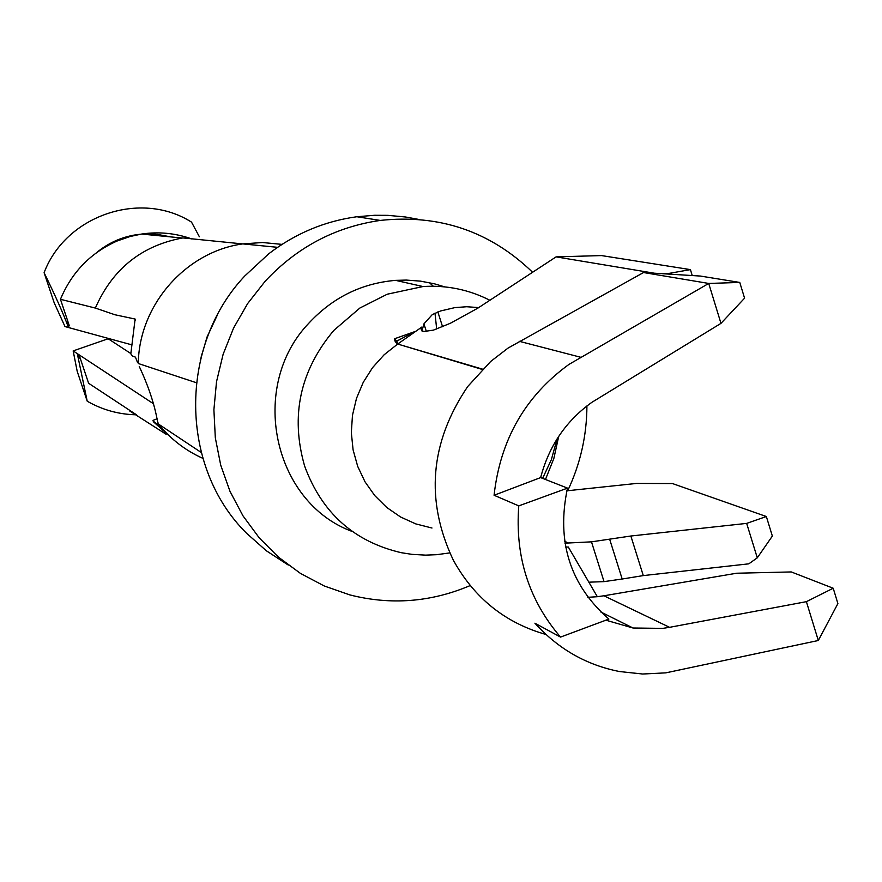 <?xml version="1.0" encoding="UTF-8"?>
<svg xmlns="http://www.w3.org/2000/svg" width="882" height="882" viewBox="0 0 882 882"><rect width="100%" height="100%" fill="white"/><g stroke="black" fill="none" stroke-linecap="round" stroke-linejoin="round"><path stroke-width="1.32" d="M196.333 382.711L138.287 363.516C139.003 304.952 185.904 251.756 242.66 243.917L262.461 242.517L282.019 244.38M202.849 458.353C185.396 450.504 170.59 439.071 158.429 424.044L157.459 421.133L158.429 424.044L201.195 452.455M135.508 320.232L135.122 319.041L114.958 314.764L95.344 308.072L60.45 299.296C71.817 272.13 90.747 252.682 117.251 240.951L130.073 236.508L141.605 234.05C158.793 231.503 175.562 233.157 191.934 238.989M95.344 308.072C112.466 269.087 141.44 245.747 182.276 238.03L182.806 237.953M143.766 234.259L157.459 234.414L170.899 236.916M131.639 344.796L64.992 326.572L54.221 302.868L44.1 272.714C55.412 295.845 63.46 313.882 68.234 326.847L69.303 325.712L60.45 299.296M135.817 414.364L88.608 383.273L79.755 356.89L77.429 354.255L87.219 401.211L77.197 371.322L73.162 350.915L153.512 403.78M68.234 326.847L67.583 320.574M96.447 252.748C108.012 243.145 121.154 237.159 135.872 234.799L140.425 234.237M142.079 234.094L155.563 234.259L168.793 236.707M199.365 236.762L191.526 222.132C140.844 189.895 65.808 215.23 44.1 272.714M136.578 414.805C118.982 414.496 102.532 409.965 87.219 401.211M80.67 359.613L77.429 354.255M130.823 353.539L108.166 338.743L73.162 350.915M166.147 434.286L129.709 410.99M135.122 319.041L130.812 353.858L132.509 356.063L130.812 353.858M157.128 418.718L152.972 420.427L153.424 421.772L174.305 440.394M137.526 362.546L135.464 357.155L132.509 356.063M152.972 420.427L154.559 422.291L153.424 421.772M158.54 424.881L154.559 422.291M158.672 425.4L157.922 423.823M139.257 366.438C148.496 386.316 154.559 404.551 157.459 421.133M700.396 276.055L643.529 272.538L708.72 283.442L568.923 364.431C525.242 396.161 500.292 439.776 494.074 495.265L540.633 477.592C548.979 445.873 566.057 420.791 591.844 402.346L720.969 323.363L708.72 283.442L739.766 282.438L700.396 276.055M643.529 272.538L508.131 348.026L490.679 361.466L467.725 386.514C429.876 442.599 425.08 500.48 453.326 560.18C474.351 598.172 505.232 622.935 545.969 634.478M720.969 323.363L744.584 298.182L739.766 282.438M791.286 571.944L736.624 573.223L603.927 595.78L669.57 627.322L806.391 601.667L833.214 588.239L791.286 571.944M494.074 495.265L518.781 505.882C514.934 556.443 528.858 600.179 560.533 637.091L534.911 623.199C558.218 648.954 586.442 665.072 619.561 671.544L642.603 674.013L665.8 672.856L818.309 640.497L806.391 601.667M605.879 620.189L633.011 628.006L662.735 628.381L669.57 627.322M818.309 640.497L837.9 603.575L833.214 588.239M518.781 505.882L567.501 488.121C556.178 541.294 569.97 584.953 608.867 619.076L560.533 637.091M565.671 547.061L568.317 547.038L597.334 596.706L603.927 595.78M587.842 597.312L597.334 596.706M396.713 341.125L394.353 338.842L414.772 331.632L396.757 341.136L397.694 344.035L482.289 369.448M394.353 338.842L395.29 341.753L397.683 344.035L384.166 354.74L372.579 367.618L363.263 382.303L356.493 398.366L352.469 415.301L351.334 432.632L353.087 449.831L357.695 466.38L365.005 481.804L374.795 495.64L386.768 507.481L400.571 516.995L415.797 523.908L431.982 528.02M567.71 490.723C580.389 463.844 586.795 435.587 586.916 405.952M532.618 272.295C490.227 231.371 439.434 214.083 380.23 220.423C335.226 226.939 296.826 247.258 265.041 281.391L247.666 303.54L233.598 328.005L223.135 354.255L216.52 381.708L213.896 409.766L215.318 437.803L220.732 465.222L230.026 491.417L242.969 515.816L259.264 537.91L278.569 557.237L300.431 573.388L324.378 586.034L349.889 594.92C390.869 605.328 430.978 602.208 470.205 585.56M418.542 219.375L405.511 216.994L387.893 215.351L374.574 215.285L356.846 216.74C324.543 221.195 295.194 233.532 268.79 253.751L244.799 275.956C178.307 346.284 179.63 467.394 246.706 533.378L266.353 550.787L288.271 565.042M433.316 286.231L429.391 282.648M444.627 286.859L434.44 283.817L420.516 281.137L406.326 280.079L395.632 280.366L422.974 286.54L387.242 294.213L359.889 308.027L333.793 330.441C300.001 370.749 290.266 415.929 304.61 466.016C321.743 512.74 353.936 541.625 401.178 552.683L411.993 554.359L425.653 555.131L436.601 554.69L449.721 552.915M395.632 280.366C361.763 283.221 332.933 297.388 309.141 322.867C248.074 386.029 272.836 502.553 352.414 531.559M478.739 307.586L466.699 306.738L454.892 307.609L440.625 310.949L432.312 314.576L423.922 323.859L422.5 329.041L421.861 327.024L421.188 329.35L421.684 330.783L423.184 331.588L433.382 330.144L450.338 323.286L477.779 308.182L556.09 256.871L601.524 255.582L690.419 269.616L692.238 275.548M564.667 541.327L568.405 542.992L591.48 541.846L630.862 536.013L746.668 523.39L766.348 516.521L672.47 483.557L636.506 483.435L566.828 490.811M482.564 369.161L398.146 344.178M766.348 516.521L772.356 536.069L757.285 557.821L748.818 563.83L643.287 575.593L622.185 579.011L609.683 539.31M746.668 523.39L757.285 557.821M591.48 541.846L604.038 581.624L622.185 579.011M568.405 542.992L564.965 543.202M604.038 581.624L588.856 582.186M690.419 269.616L669.515 273.31L669.78 274.159M663.242 273.751L669.515 273.31M556.09 256.871L654.279 273.2M540.633 477.592L567.501 488.121M421.861 327.024L398.036 343.815M422.269 329.107L421.188 329.438M422.974 286.54C446.667 285.029 469.003 289.627 489.962 300.31M557.159 438.773L551.338 459.72L542.606 478.364M558.714 436.37L553.852 458.453L545.473 479.477M519.211 341.29L580.4 357.188M217.347 315.083L207.027 337.045L200.28 360.352M437.847 311.908L442.577 326.759M436.678 329.052L434.991 313.11M630.862 536.013L643.287 575.593M423.922 323.859L426.425 331.687M242.793 243.906L277.598 247.324M141.594 234.05L182.276 238.03M135.872 234.799L136.853 234.888M242.66 243.917L182.883 237.92M158.341 425.532L159.344 425.179M356.846 216.74L380.23 220.423M201.261 356.46L207.435 336.218L216.322 317.057M600.763 611.965L632.923 627.962M421.706 327.343L423.051 331.555"/></g></svg>

